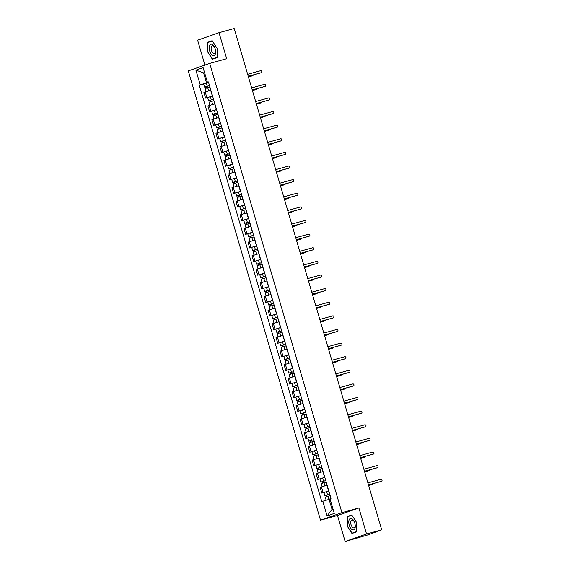 <?xml version="1.0" encoding="UTF-8"?>
<svg xmlns="http://www.w3.org/2000/svg" width="570" height="570" viewBox="0 0 570 570"><rect width="100%" height="100%" fill="white"/><g stroke="black" fill="none" stroke-linecap="round" stroke-linejoin="round"><path stroke-width="0.85" d="M345.149 541.5L366.56 533.983L381.708 529.801L234.17 28.5L219.022 32.682L226.675 58.696L209.703 63.384L188.292 70.901L320.518 520.168L337.49 515.487L345.149 541.5L368.826 534.617L380.233 530.321M219.022 32.682L197.612 40.199L204.922 65.058M366.56 533.983L358.901 507.963L341.929 512.651L209.703 63.384M381.708 529.801L377.924 531.133L380.283 530.478M210.864 90.21L203.896 92.376L205.592 98.14L212.56 95.967M212.589 96.074L205.592 98.14M214.869 103.826L207.9 105.999L209.596 111.756L216.564 109.59M216.6 109.689L209.596 111.756M218.88 117.449L211.912 119.615L213.608 125.379L220.576 123.213M215.674 124.809L213.608 125.379M222.891 131.064L215.923 133.238L217.619 138.995L224.587 136.828M219.685 138.424L217.619 138.995M226.896 144.687L219.927 146.853L221.623 152.618L228.591 150.452M228.62 150.551L221.623 152.618M230.907 158.303L223.939 160.476L225.635 166.233L232.603 164.067M227.701 165.663L225.635 166.233M234.911 171.926L227.943 174.092L229.639 179.856L236.607 177.69M236.643 177.79L229.639 179.856M238.923 185.542L231.954 187.715L233.65 193.472L240.618 191.306M240.647 191.406L233.65 193.472M242.934 199.165L235.966 201.331L237.662 207.095L244.63 204.929M244.658 205.029L237.662 207.095M246.938 212.781L239.97 214.954L241.666 220.711L248.634 218.545M243.732 220.141L241.666 220.711M250.95 226.404L243.981 228.57L245.677 234.334L252.645 232.168M252.674 232.268L245.677 234.334M254.954 240.02L247.986 242.193L249.681 247.95L256.65 245.784M256.678 245.884L249.681 247.95M258.965 253.643L251.997 255.809L253.693 261.573L260.661 259.407M255.759 261.003L253.693 261.573M262.969 267.259L256.001 269.432L257.697 275.189L264.665 273.023M264.701 273.123L257.697 275.189M266.981 280.882L260.013 283.048L261.708 288.812L268.677 286.646M268.705 286.746L261.708 288.812M270.992 294.498L264.024 296.671L265.72 302.435L272.688 300.262M272.716 300.362L265.72 302.435M274.996 308.121L268.028 310.287L269.724 316.051L276.692 313.885M276.721 313.985L269.724 316.051M279.008 321.737L272.04 323.91L273.735 329.674L280.704 327.501M280.732 327.6L273.735 329.674M283.012 335.36L276.044 337.526L277.74 343.29L284.708 341.124M284.743 341.223L277.74 343.29M287.024 348.975L280.055 351.149L281.751 356.913L288.719 354.74M288.748 354.839L281.751 356.913M291.035 362.598L284.067 364.764L285.762 370.529L292.731 368.363M292.759 368.462L285.762 370.529M295.039 376.214L288.071 378.387L289.767 384.151L296.735 381.978M296.763 382.078L289.767 384.151M299.051 389.837L292.082 392.003L293.778 397.767L300.746 395.601M295.844 397.197L293.778 397.767M303.055 403.453L296.087 405.626L297.782 411.39L304.751 409.217M304.786 409.317L297.782 411.39M307.066 417.076L300.098 419.242L301.794 425.006L308.762 422.84M308.79 422.94L301.794 425.006M311.07 430.692L304.102 432.865L305.798 438.629L312.766 436.456M312.802 436.556L305.798 438.629M315.082 444.315L308.113 446.481L309.809 452.245L316.778 450.079M316.806 450.179L309.809 452.245M319.093 457.931L312.125 460.104L313.821 465.868L320.789 463.695M320.817 463.795L313.821 465.868M323.097 471.554L316.129 473.72L317.825 479.484L324.793 477.318M324.822 477.418L317.825 479.484M327.109 485.17L320.141 487.343L321.836 493.107L328.805 490.934M328.833 491.034L321.836 493.107M204.566 72.597L203.576 72.867L206.532 82.907L208.549 82.351M206.532 82.907L200.227 84.816L195.909 70.153L203.105 67.623L207.423 82.294L208.478 82.101M330.087 499.078L329.097 499.349L332.054 509.388L327.109 515.928L334.305 513.399L329.987 498.736L330.992 498.38L208.428 81.938L207.423 82.294M327.109 515.928L322.791 501.258L329.097 499.349M200.227 84.816L199.222 85.172L321.786 501.614L322.791 501.258M320.518 520.168L341.929 512.651M217.163 57.556L217.07 48.293L212.204 40.712L207.43 42.387L207.523 51.649L212.389 59.237L217.163 57.556M337.49 515.487L358.901 507.963M356.742 531.796L356.642 522.533L351.776 514.945L347.009 516.62L347.102 525.882L351.968 533.47L356.742 531.796M332.054 509.388L333.022 509.046M204.552 72.525L203.576 72.867L195.909 70.153M203.647 83.947L199.222 85.172M212.332 40.905L210.629 41.56M217.163 57.285L212.539 58.902L207.523 51.649M210.629 41.503L207.43 42.387M351.904 515.145L350.208 515.8M356.735 531.518L352.118 533.142L347.102 525.882M350.208 515.736L347.009 516.62M260.732 72.874A1.047 0.905 -109.3 0 1 260.632 72.91L248.249 76.33M248.235 76.287L261.188 72.718A1.047 0.905 70.7 0 0 260.597 70.709L247.644 74.285M209.518 85.628L204.573 87.096L203.647 83.954L208.577 82.451M209.504 85.593L204.573 87.096M206.654 88.029L206.226 86.583M248.413 76.886L252.624 75.725A1.047 0.905 70.7 0 0 253.244 74.948M209.945 87.082L205.008 88.578L205.92 91.677M252.168 75.881A1.047 0.905 -109.3 0 1 252.068 75.917L248.42 76.921M206.091 88.2L205.685 86.832M264.737 86.498A1.047 0.905 -109.3 0 1 264.637 86.533L252.254 89.946M252.246 89.91L265.192 86.334A1.047 0.905 70.7 0 0 264.601 84.324L251.655 87.901M268.748 100.113A1.047 0.905 -109.3 0 1 268.648 100.149L256.265 103.569M256.251 103.526L269.204 99.957A1.047 0.905 70.7 0 0 268.613 97.947L255.659 101.524M209.61 45.507A5.921 2.943 -105.4 0 0 210.871 53.616A5.921 2.943 -105.4 0 0 215.289 54.357A5.921 2.943 -105.4 0 0 215.446 49.797A5.921 2.943 -105.4 0 0 215.09 48.507A5.921 2.943 -105.4 0 0 209.61 45.507M215.132 48.621A4.054 2.016 -105.4 0 0 212.275 45.778A4.054 2.016 -105.4 0 0 211.406 46.655A4.054 2.016 -105.4 0 0 211.776 51.271A4.054 2.016 -105.4 0 0 214.427 53.587A4.054 2.016 -105.4 0 0 215.296 52.711A4.054 2.016 -105.4 0 0 215.424 49.683M217.163 57.513L212.539 58.902M207.829 51.556L207.737 42.579L212.361 40.954L217.07 48.3M349.189 519.74A5.921 2.943 -105.4 0 0 350.45 527.849A5.921 2.943 -105.4 0 0 354.861 528.59A5.921 2.943 -105.4 0 0 355.024 524.029A5.921 2.943 -105.4 0 0 354.668 522.747A5.921 2.943 -105.4 0 0 349.189 519.74M354.704 522.854A4.054 2.016 -105.4 0 0 351.847 520.011A4.054 2.016 -105.4 0 0 350.985 520.887A4.054 2.016 -105.4 0 0 351.355 525.511A4.054 2.016 -105.4 0 0 354.006 527.827A4.054 2.016 -105.4 0 0 354.868 526.951A4.054 2.016 -105.4 0 0 354.996 523.916M356.735 531.746L352.118 533.142M347.401 525.789L347.308 516.812L351.932 515.195L356.642 522.54M213.522 99.251L208.577 100.719L207.658 97.577M213.515 99.216L208.577 100.719M210.658 101.645L210.23 100.199M252.417 90.502L256.628 89.34A1.047 0.905 70.7 0 0 257.248 88.571M213.95 100.698L209.019 102.201L209.931 105.3M256.172 89.504A1.047 0.905 -109.3 0 1 256.072 89.54L252.432 90.544M210.095 101.823L209.696 100.448M217.533 112.867L212.589 114.335L211.662 111.193M217.519 112.832L212.589 114.335M214.669 115.268L214.242 113.822M256.429 104.125L260.64 102.963A1.047 0.905 70.7 0 0 261.26 102.187M217.961 114.321L213.023 115.817L213.935 118.916M260.184 103.12A1.047 0.905 -109.3 0 1 260.084 103.156L256.436 104.16M214.106 115.439L213.7 114.071M272.759 113.736A1.047 0.905 -109.3 0 1 272.652 113.772L260.269 117.185M260.262 117.149L273.215 113.573A1.047 0.905 70.7 0 0 272.624 111.563L259.671 115.14M276.764 127.352A1.047 0.905 -109.3 0 1 276.664 127.388L264.281 130.808M264.266 130.765L277.219 127.196A1.047 0.905 70.7 0 0 276.628 125.186L263.675 128.763M280.775 140.975A1.047 0.905 -109.3 0 1 280.675 141.011L268.292 144.424M268.278 144.388L281.231 140.811A1.047 0.905 70.7 0 0 280.639 138.802L267.686 142.379M221.538 126.49L216.6 127.958L215.674 124.816L220.604 123.312M221.531 126.454L216.6 127.958M218.673 128.891L218.253 127.438M260.433 117.741L264.644 116.579A1.047 0.905 70.7 0 0 265.271 115.81M221.965 127.937L217.035 129.44L217.947 132.539M264.195 116.743A1.047 0.905 -109.3 0 1 264.088 116.779L260.447 117.783M218.111 129.062L217.712 127.687M225.549 140.106L220.604 141.574L219.678 138.432L224.616 136.928M225.542 140.07L220.604 141.574M222.685 142.507L222.257 141.061M264.444 131.364L268.655 130.202A1.047 0.905 70.7 0 0 269.275 129.426M225.977 141.56L221.039 143.056L221.951 146.155M268.199 130.359A1.047 0.905 -109.3 0 1 268.099 130.395L264.459 131.399M222.122 142.678L221.716 141.31M229.56 153.729L224.616 155.197L223.689 152.055M229.546 153.693L224.616 155.197M226.696 156.13L226.269 154.677M268.456 144.98L272.667 143.818A1.047 0.905 70.7 0 0 273.286 143.049M229.988 155.175L225.05 156.679L225.962 159.778M272.211 143.982A1.047 0.905 -109.3 0 1 272.111 144.018L268.463 145.022M226.133 156.301L225.727 154.926M284.779 154.591A1.047 0.905 -109.3 0 1 284.679 154.627L272.296 158.047M272.289 158.004L285.235 154.434A1.047 0.905 70.7 0 0 284.644 152.425L271.698 156.002M233.565 167.345L228.62 168.813L227.694 165.671L232.631 164.167M233.558 167.309L228.62 168.813M230.7 169.746L230.273 168.3M272.46 158.602L276.671 157.441A1.047 0.905 70.7 0 0 277.291 156.665M233.992 168.798L229.062 170.295L229.966 173.394M276.215 157.598A1.047 0.905 -109.3 0 1 276.115 157.633L272.474 158.638M230.138 169.917L229.731 168.549M288.791 168.214A1.047 0.905 -109.3 0 1 288.691 168.25L276.308 171.663M276.293 171.627L289.246 168.05A1.047 0.905 70.7 0 0 288.655 166.041L275.702 169.618M237.576 180.968L232.631 182.436L231.705 179.293M237.562 180.932L232.631 182.436M234.712 183.369L234.284 181.916M276.471 172.218L280.682 171.057A1.047 0.905 70.7 0 0 281.302 170.287M238.004 182.414L233.066 183.918L233.978 187.017M280.226 171.221A1.047 0.905 -109.3 0 1 280.127 171.257L276.478 172.261M234.149 183.54L233.743 182.165M292.802 181.83A1.047 0.905 -109.3 0 1 292.695 181.866L280.312 185.286M280.305 185.243L293.251 181.673A1.047 0.905 70.7 0 0 292.666 179.664L279.713 183.241M241.58 194.584L236.636 196.052L235.716 192.909M241.573 194.548L236.636 196.052M238.716 196.985L238.296 195.538M280.476 185.841L284.687 184.68A1.047 0.905 70.7 0 0 285.306 183.903M242.008 196.037L237.077 197.534L237.989 200.633M284.238 184.837A1.047 0.905 -109.3 0 1 284.131 184.872L280.49 185.877M238.153 197.156L237.754 195.788M296.806 195.453A1.047 0.905 -109.3 0 1 296.706 195.489L284.323 198.902M284.309 198.866L297.262 195.289A1.047 0.905 70.7 0 0 296.671 193.28L283.717 196.857M245.592 208.207L240.647 209.674L239.721 206.532M245.585 208.171L240.647 209.674M242.727 210.608L242.3 209.154M284.487 199.457L288.698 198.296A1.047 0.905 70.7 0 0 289.318 197.526M246.019 209.653L241.082 211.157L241.994 214.256M288.242 198.46A1.047 0.905 -109.3 0 1 288.142 198.495L284.494 199.5M242.165 210.779L241.758 209.404M300.817 209.069A1.047 0.905 -109.3 0 1 300.711 209.105L288.327 212.524M288.32 212.482L301.274 208.912A1.047 0.905 70.7 0 0 300.682 206.903L287.729 210.48M304.822 222.692A1.047 0.905 -109.3 0 1 304.722 222.728L292.339 226.14M292.325 226.105L305.278 222.528A1.047 0.905 70.7 0 0 304.686 220.519L291.733 224.095M308.833 236.308A1.047 0.905 -109.3 0 1 308.733 236.343L296.35 239.763M296.336 239.721L309.289 236.151A1.047 0.905 70.7 0 0 308.698 234.142L295.745 237.719M312.844 249.931A1.047 0.905 -109.3 0 1 312.738 249.966L300.354 253.379M300.347 253.344L313.293 249.767A1.047 0.905 70.7 0 0 312.702 247.758L299.756 251.334M316.849 263.547A1.047 0.905 -109.3 0 1 316.749 263.582L304.366 267.002M304.352 266.959L317.305 263.39A1.047 0.905 70.7 0 0 316.713 261.381L303.76 264.957M320.86 277.17A1.047 0.905 -109.3 0 1 320.753 277.205L308.37 280.618M308.363 280.583L321.316 277.006A1.047 0.905 70.7 0 0 320.725 274.996L307.772 278.573M249.603 221.823L244.658 223.29L243.732 220.148L248.662 218.645M249.589 221.787L244.658 223.29M246.739 224.224L246.311 222.777M288.491 213.08L292.709 211.919A1.047 0.905 70.7 0 0 293.329 211.142M250.023 223.276L245.093 224.772L246.005 227.872M292.253 212.076A1.047 0.905 -109.3 0 1 292.146 212.111L288.506 213.116M246.176 224.395L245.77 223.027M253.607 235.446L248.662 236.913L247.736 233.771M253.6 235.41L248.662 236.913M250.743 237.847L250.316 236.393M292.503 226.696L296.714 225.535A1.047 0.905 70.7 0 0 297.333 224.765M254.035 236.892L249.104 238.395L250.009 241.495M296.257 225.699A1.047 0.905 -109.3 0 1 296.158 225.734L292.517 226.739M250.18 238.018L249.774 236.643M257.619 249.061L252.674 250.529L251.748 247.387M257.604 249.026L252.674 250.529M254.754 251.463L254.327 250.016M296.514 240.319L300.725 239.158A1.047 0.905 70.7 0 0 301.345 238.381M258.046 250.515L253.109 252.011L254.02 255.111M300.269 239.315A1.047 0.905 -109.3 0 1 300.169 239.35L296.521 240.355M254.191 251.634L253.785 250.266M261.623 262.685L256.678 264.152L255.759 261.01L260.69 259.507M261.616 262.649L256.678 264.152M258.759 265.086L258.331 263.632M300.518 253.935L304.729 252.774A1.047 0.905 70.7 0 0 305.349 252.004M262.05 264.131L257.12 265.634L258.032 268.734M304.273 252.938A1.047 0.905 -109.3 0 1 304.173 252.973L300.533 253.978M258.196 265.257L257.797 263.882M265.634 276.3L260.69 277.768L259.763 274.626M265.62 276.265L260.69 277.768M262.77 278.702L262.342 277.255M304.53 267.558L308.74 266.397A1.047 0.905 70.7 0 0 309.36 265.62M266.062 277.754L261.124 279.25L262.036 282.349M308.285 266.553A1.047 0.905 -109.3 0 1 308.185 266.589L304.537 267.594M262.207 278.873L261.801 277.505M269.639 289.923L264.701 291.391L263.775 288.249M269.631 289.888L264.701 291.391M266.774 292.325L266.354 290.871M308.534 281.174L312.752 280.012A1.047 0.905 70.7 0 0 313.372 279.243M270.066 291.37L265.136 292.873L266.048 295.972M312.296 280.176A1.047 0.905 -109.3 0 1 312.189 280.212L308.548 281.217M266.211 292.495L265.812 291.12M324.864 290.786A1.047 0.905 -109.3 0 1 324.765 290.821L312.381 294.241M312.367 294.198L325.32 290.629A1.047 0.905 70.7 0 0 324.729 288.62L311.776 292.196M273.65 303.539L268.705 305.007L267.779 301.865M273.643 303.504L268.705 305.007M270.786 305.94L270.358 304.494M312.545 294.797L316.756 293.636A1.047 0.905 70.7 0 0 317.376 292.859M274.077 304.993L269.14 306.489L270.052 309.588M316.3 293.792A1.047 0.905 -109.3 0 1 316.2 293.828L312.56 294.833M270.223 306.111L269.817 304.743M328.876 304.409A1.047 0.905 -109.3 0 1 328.776 304.444L316.393 307.857M316.379 307.821L329.332 304.245A1.047 0.905 70.7 0 0 328.74 302.235L315.787 305.812M277.661 317.162L272.716 318.63L271.79 315.488M277.647 317.127L272.716 318.63M274.797 319.563L274.37 318.11M316.557 308.413L320.767 307.251A1.047 0.905 70.7 0 0 321.387 306.482M278.089 318.609L273.151 320.112L274.063 323.211M320.312 307.415A1.047 0.905 -109.3 0 1 320.212 307.451L316.564 308.456M274.234 319.734L273.828 318.359M332.88 318.024A1.047 0.905 -109.3 0 1 332.78 318.06L320.397 321.48M320.39 321.437L333.336 317.868A1.047 0.905 70.7 0 0 332.745 315.858L319.798 319.435M281.666 330.778L276.721 332.246L275.794 329.104M281.658 330.743L276.721 332.246M278.801 333.179L278.374 331.733M320.561 322.036L324.772 320.874A1.047 0.905 70.7 0 0 325.392 320.098M282.093 332.232L277.163 333.728L278.075 336.827M324.316 321.031A1.047 0.905 -109.3 0 1 324.216 321.067L320.575 322.071M278.238 333.35L277.839 331.982M336.891 331.647A1.047 0.905 -109.3 0 1 336.792 331.683L324.408 335.096M324.394 335.06L337.347 331.483A1.047 0.905 70.7 0 0 336.756 329.474L323.803 333.051M285.677 344.401L280.732 345.869L279.806 342.727M285.663 344.365L280.732 345.869M282.813 346.802L282.385 345.349M324.572 335.652L328.783 334.49A1.047 0.905 70.7 0 0 329.403 333.721M286.104 345.847L281.167 347.351L282.079 350.45M328.327 334.654A1.047 0.905 -109.3 0 1 328.227 334.69L324.579 335.694M282.25 346.973L281.844 345.598M340.903 345.263A1.047 0.905 -109.3 0 1 340.796 345.299L328.413 348.719M328.406 348.676L341.352 345.107A1.047 0.905 70.7 0 0 340.767 343.097L327.814 346.674M289.681 358.017L284.736 359.485L283.817 356.343M289.674 357.981L284.736 359.485M286.817 360.418L286.397 358.972M328.577 349.275L332.787 348.113A1.047 0.905 70.7 0 0 333.407 347.337M290.109 359.471L285.178 360.967L286.09 364.066M332.339 348.27A1.047 0.905 -109.3 0 1 332.232 348.306L328.591 349.31M286.254 360.589L285.855 359.221M344.907 358.886A1.047 0.905 -109.3 0 1 344.807 358.922L332.424 362.335M332.41 362.299L345.363 358.722A1.047 0.905 70.7 0 0 344.772 356.713L331.818 360.29M293.692 371.64L288.748 373.108L287.822 369.966M293.685 371.604L288.748 373.108M290.828 374.041L290.401 372.588M332.588 362.891L336.799 361.729A1.047 0.905 70.7 0 0 337.419 360.96M294.12 373.086L289.182 374.59L290.094 377.689M336.343 361.893A1.047 0.905 -109.3 0 1 336.243 361.929L332.595 362.933M290.265 374.212L289.859 372.837M348.918 372.502A1.047 0.905 -109.3 0 1 348.819 372.538L336.428 375.958M336.421 375.915L349.374 372.345A1.047 0.905 70.7 0 0 348.783 370.336L335.83 373.913M297.704 385.256L292.759 386.724L291.833 383.582M297.69 385.22L292.759 386.724M294.84 387.657L294.412 386.211M336.592 376.514L340.81 375.352A1.047 0.905 70.7 0 0 341.43 374.576M298.124 386.709L293.194 388.213L294.106 391.305M340.354 375.509A1.047 0.905 -109.3 0 1 340.247 375.545L336.606 376.549M294.277 387.828L293.871 386.46M352.923 386.125A1.047 0.905 -109.3 0 1 352.823 386.161L340.44 389.574M340.425 389.538L353.379 385.961A1.047 0.905 70.7 0 0 352.787 383.952L339.841 387.529M301.708 398.879L296.763 400.347L295.837 397.205L300.775 395.701M301.701 398.843L296.763 400.347M298.844 401.28L298.416 399.827M340.603 390.129L344.814 388.968A1.047 0.905 70.7 0 0 345.434 388.199M302.136 400.325L297.205 401.829L298.11 404.928M344.358 389.132A1.047 0.905 -109.3 0 1 344.259 389.168L340.618 390.172M298.281 401.451L297.875 400.076M356.934 399.741A1.047 0.905 -109.3 0 1 356.834 399.777L344.451 403.197M344.437 403.154L357.39 399.584A1.047 0.905 70.7 0 0 356.799 397.575L343.845 401.152M305.719 412.495L300.775 413.963L299.849 410.82M305.705 412.459L300.775 413.963M302.855 414.896L302.428 413.45M344.615 403.752L348.826 402.591A1.047 0.905 70.7 0 0 349.446 401.814M306.147 413.948L301.209 415.452L302.121 418.544M348.37 402.748A1.047 0.905 -109.3 0 1 348.27 402.783L344.622 403.788M302.292 415.067L301.886 413.699M360.945 413.364A1.047 0.905 -109.3 0 1 360.839 413.4L348.455 416.812M348.448 416.777L361.394 413.2A1.047 0.905 70.7 0 0 360.803 411.191L347.857 414.768M309.724 426.118L304.779 427.586L303.86 424.443M309.717 426.082L304.779 427.586M306.86 428.519L306.439 427.065M348.619 417.368L352.83 416.207A1.047 0.905 70.7 0 0 353.45 415.437M310.151 427.564L305.221 429.068L306.133 432.167M352.381 416.371A1.047 0.905 -109.3 0 1 352.274 416.406L348.633 417.411M306.297 428.69L305.898 427.315M364.95 426.98A1.047 0.905 -109.3 0 1 364.85 427.016L352.467 430.435M352.452 430.393L365.406 426.823A1.047 0.905 70.7 0 0 364.814 424.814L351.861 428.391M313.735 439.734L308.79 441.201L307.864 438.059M313.728 439.698L308.79 441.201M310.871 442.135L310.443 440.688M352.631 430.991L356.841 429.83A1.047 0.905 70.7 0 0 357.461 429.053M314.163 441.187L309.225 442.691L310.137 445.783M356.385 429.987A1.047 0.905 -109.3 0 1 356.286 430.022L352.638 431.027M310.308 442.306L309.902 440.938M368.961 440.603A1.047 0.905 -109.3 0 1 368.854 440.639L356.471 444.051M356.464 444.016L369.417 440.439A1.047 0.905 70.7 0 0 368.826 438.43L355.872 442.007M317.746 453.357L312.802 454.824L311.876 451.682M317.732 453.321L312.802 454.824M314.882 455.758L314.455 454.304M356.635 444.607L360.853 443.446A1.047 0.905 70.7 0 0 361.473 442.676M318.167 454.803L313.236 456.306L314.148 459.406M360.397 443.61A1.047 0.905 -109.3 0 1 360.29 443.645L356.649 444.65M314.312 455.929L313.913 454.554M372.965 454.219A1.047 0.905 -109.3 0 1 372.866 454.254L360.482 457.674M360.468 457.632L373.421 454.062A1.047 0.905 70.7 0 0 372.83 452.053L359.877 455.63M321.751 466.973L316.806 468.44L315.88 465.298M321.744 466.937L316.806 468.44M318.887 469.374L318.459 467.927M360.646 458.23L364.857 457.069A1.047 0.905 70.7 0 0 365.477 456.292M322.178 468.426L317.241 469.929L318.153 473.022M364.401 457.226A1.047 0.905 -109.3 0 1 364.301 457.261L360.66 458.266M318.324 469.545L317.918 468.177M376.977 467.842A1.047 0.905 -109.3 0 1 376.877 467.877L364.494 471.29M364.479 471.255L377.433 467.678A1.047 0.905 70.7 0 0 376.841 465.669L363.888 469.245M325.762 480.596L320.817 482.063L319.891 478.921M325.748 480.56L320.817 482.063M322.898 482.997L322.47 481.543M364.658 471.846L368.868 470.685A1.047 0.905 70.7 0 0 369.488 469.915M326.19 482.042L321.252 483.545L322.164 486.645M368.412 470.849A1.047 0.905 -109.3 0 1 368.313 470.884L364.665 471.889M322.335 483.168L321.929 481.793M380.981 481.458A1.047 0.905 -109.3 0 1 380.881 481.493L368.498 484.913M368.491 484.87L381.437 481.301A1.047 0.905 70.7 0 0 380.846 479.292L367.899 482.868M329.766 494.211L324.822 495.679L323.903 492.537M329.759 494.176L324.822 495.679M326.902 496.613L326.475 495.166M368.662 485.469L372.873 484.308A1.047 0.905 70.7 0 0 373.493 483.531M330.194 495.665L325.263 497.168L326.168 500.239M372.417 484.464A1.047 0.905 -109.3 0 1 372.317 484.5L368.676 485.505M326.339 496.784L325.94 495.416M328.612 490.984L326.916 485.227M324.608 477.368L322.905 471.604M320.596 463.745L318.901 457.988M316.585 450.129L314.889 444.365M312.581 436.506L310.885 430.749M308.57 422.89L306.874 417.126M304.565 409.267L302.87 403.51M300.554 395.651L298.858 389.887M296.543 382.028L294.847 376.271M292.538 368.412L290.842 362.648M288.527 354.789L286.831 349.032M284.523 341.173L282.827 335.409M280.511 327.551L278.815 321.793M276.5 313.935L274.804 308.171M272.496 300.312L270.8 294.555M268.484 286.696L266.788 280.932M264.48 273.073L262.784 267.316M260.469 259.457L258.773 253.693M256.464 245.834L254.769 240.077M252.453 232.218L250.757 226.454M248.442 218.595L246.746 212.838M244.437 204.979L242.742 199.215M240.426 191.356L238.73 185.599M236.422 177.74L234.726 171.976M232.41 164.117L230.715 158.36M228.399 150.501L226.703 144.737M224.395 136.878L222.699 131.121M220.383 123.263L218.688 117.498M216.379 109.639L214.683 103.883M212.368 96.024L210.672 90.26M319.136 479.028L317.44 473.264M315.125 465.405L313.429 459.641M311.113 451.789L309.417 446.025M307.109 438.166L305.413 432.402M303.097 424.55L301.402 418.786M299.093 410.927L297.397 405.163M295.082 397.311L293.386 391.547M291.07 383.688L289.375 377.924M287.066 370.072L285.37 364.308M283.055 356.45L281.359 350.685M279.051 342.834L277.355 337.07M275.039 329.211L273.344 323.447M271.035 315.595L269.339 309.831M267.024 301.972L265.328 296.208M263.012 288.356L261.317 282.592M259.008 274.733L257.312 268.969M254.997 261.117L253.301 255.353M250.992 247.494L249.297 241.73M246.981 233.878L245.285 228.114M242.97 220.255L241.274 214.491M238.965 206.639L237.27 200.875M234.954 193.016L233.258 187.252M230.95 179.4L229.254 173.636M226.938 165.777L225.243 160.013M222.927 152.162L221.231 146.397M218.923 138.538L217.227 132.774M214.911 124.923L213.216 119.159M210.907 111.3L209.211 105.536M206.896 97.684L205.2 91.92M323.14 492.644L321.444 486.88M261.188 72.718L260.632 72.91M207.288 86.227L206.361 83.085M208.641 90.844L207.722 87.716M252.068 75.917L252.624 75.725M265.192 86.334L264.637 86.533M269.204 99.957L268.648 100.149M211.292 99.85L210.373 96.708M212.653 104.46L211.734 101.332M256.072 89.54L256.628 89.34M215.303 113.466L214.377 110.324M216.664 118.083L215.738 114.955M260.084 103.156L260.64 102.963M273.215 113.573L272.652 113.772M277.219 127.196L276.664 127.388M281.231 140.811L280.675 141.011M219.315 127.089L218.388 123.947M220.668 131.698L219.749 128.571M264.088 116.779L264.644 116.579M223.319 140.704L222.393 137.562M224.68 145.322L223.761 142.194M268.099 130.395L268.655 130.202M227.33 154.328L226.404 151.185M228.684 158.937L227.765 155.81M272.111 144.018L272.667 143.818M285.235 154.434L284.679 154.627M231.335 167.943L230.415 164.801M232.695 172.56L231.776 169.433M276.115 157.633L276.671 157.441M289.246 168.05L288.691 168.25M235.346 181.566L234.42 178.424M236.7 186.176L235.781 183.048M280.127 171.257L280.682 171.057M293.251 181.673L292.695 181.866M239.357 195.182L238.431 192.04M240.711 199.799L239.792 196.671M284.131 184.872L284.687 184.68M297.262 195.289L296.706 195.489M243.362 208.805L242.435 205.663M244.722 213.415L243.796 210.287M288.142 198.495L288.698 198.296M301.274 208.912L300.711 209.105M305.278 222.528L304.722 222.728M309.289 236.151L308.733 236.343M313.293 249.767L312.738 249.966M317.305 263.39L316.749 263.582M321.316 277.006L320.753 277.205M247.373 222.421L246.447 219.279M248.727 227.038L247.808 223.91M292.146 212.111L292.709 211.919M251.377 236.044L250.458 232.902M252.738 240.654L251.819 237.526M296.158 225.734L296.714 225.535M255.388 249.66L254.462 246.518M256.742 254.277L255.823 251.149M300.169 239.35L300.725 239.158M259.393 263.283L258.474 260.141M260.754 267.893L259.834 264.765M304.173 252.973L304.729 252.774M263.404 276.899L262.478 273.757M264.765 281.516L263.839 278.388M308.185 266.589L308.74 266.397M267.416 290.522L266.489 287.38M268.769 295.132L267.85 292.004M312.189 280.212L312.752 280.012M325.32 290.629L324.765 290.821M271.42 304.138L270.493 300.996M272.781 308.755L271.862 305.627M316.2 293.828L316.756 293.636M329.332 304.245L328.776 304.444M275.431 317.761L274.505 314.619M276.785 322.371L275.866 319.243M320.212 307.451L320.767 307.251M333.336 317.868L332.78 318.06M279.435 331.377L278.516 328.235M280.796 335.994L279.877 332.866M324.216 321.067L324.772 320.874M337.347 331.483L336.792 331.683M283.447 345L282.52 341.858M284.801 349.61L283.881 346.482M328.227 334.69L328.783 334.49M341.352 345.107L340.796 345.299M287.458 358.615L286.532 355.473M288.812 363.233L287.893 360.105M332.232 348.306L332.787 348.113M345.363 358.722L344.807 358.922M291.462 372.239L290.536 369.096M292.823 376.848L291.897 373.721M336.243 361.929L336.799 361.729M349.374 372.345L348.819 372.538M295.474 385.854L294.548 382.712M296.828 390.471L295.908 387.344M340.247 375.545L340.81 375.352M353.379 385.961L352.823 386.161M299.478 399.477L298.559 396.335M300.839 404.087L299.92 400.959M344.259 389.168L344.814 388.968M357.39 399.584L356.834 399.777M303.489 413.1L302.563 409.951M304.843 417.71L303.924 414.582M348.27 402.783L348.826 402.591M361.394 413.2L360.839 413.4M307.501 426.716L306.575 423.574M308.855 431.326L307.935 428.198M352.274 416.406L352.83 416.207M365.406 426.823L364.85 427.016M311.505 440.339L310.579 437.19M312.866 444.949L311.94 441.821M356.286 430.022L356.841 429.83M369.417 440.439L368.854 440.639M315.516 453.955L314.59 450.813M316.87 458.565L315.951 455.437M360.29 443.645L360.853 443.446M373.421 454.062L372.866 454.254M319.521 467.578L318.594 464.429M320.882 472.188L319.962 469.06M364.301 457.261L364.857 457.069M377.433 467.678L376.877 467.877M323.532 481.194L322.606 478.052M324.886 485.804L323.967 482.676M368.313 470.884L368.868 470.685M381.437 481.301L380.881 481.493M327.536 494.817L326.617 491.668M328.89 499.413L327.978 496.299M372.317 484.5L372.873 484.308M261.238 72.696L260.682 72.896M252.118 75.903L252.674 75.71M265.25 86.319L264.687 86.512M269.254 99.935L268.698 100.135M256.122 89.519L256.685 89.326M260.134 103.141L260.69 102.949M273.265 113.558L272.709 113.751M277.269 127.174L276.714 127.374M281.281 140.797L280.725 140.989M264.145 116.757L264.701 116.565M268.149 130.38L268.705 130.188M272.161 143.996L272.716 143.804M285.285 154.413L284.729 154.613M276.165 157.619L276.721 157.427M289.296 168.036L288.741 168.228M280.176 171.235L280.732 171.043M293.308 181.652L292.752 181.851M284.188 184.858L284.743 184.666M297.312 195.275L296.756 195.467M288.192 198.474L288.748 198.282M301.323 208.891L300.768 209.09M305.328 222.514L304.772 222.706M309.339 236.13L308.783 236.329M313.35 249.753L312.788 249.945M317.355 263.368L316.799 263.568M321.366 276.992L320.81 277.184M292.203 212.097L292.759 211.905M296.208 225.713L296.763 225.52M300.219 239.336L300.775 239.143M304.223 252.952L304.786 252.759M308.235 266.575L308.79 266.382M312.246 280.191L312.802 279.998M325.37 290.607L324.815 290.807M316.25 293.814L316.806 293.621M329.382 304.23L328.826 304.423M320.262 307.437L320.817 307.237M333.393 317.846L332.83 318.046M324.266 321.053L324.822 320.86M337.397 331.469L336.841 331.662M328.277 334.676L328.833 334.476M341.409 345.085L340.853 345.285M332.289 348.291L332.844 348.099M345.413 358.708L344.857 358.901M336.293 361.914L336.849 361.715M349.424 372.324L348.868 372.524M340.304 375.53L340.86 375.338M353.429 385.947L352.873 386.139M344.309 389.153L344.864 388.954M357.44 399.57L356.884 399.762M348.32 402.769L348.876 402.577M361.451 413.186L360.888 413.378M352.324 416.392L352.887 416.193M365.455 426.809L364.9 427.001M356.336 430.008L356.891 429.816M369.467 440.425L368.911 440.617M360.347 443.631L360.903 443.432M373.471 454.048L372.915 454.24M364.351 457.247L364.907 457.055M377.482 467.664L376.927 467.856M368.363 470.87L368.918 470.67M381.494 481.287L380.931 481.479M372.367 484.486L372.93 484.293"/></g></svg>
